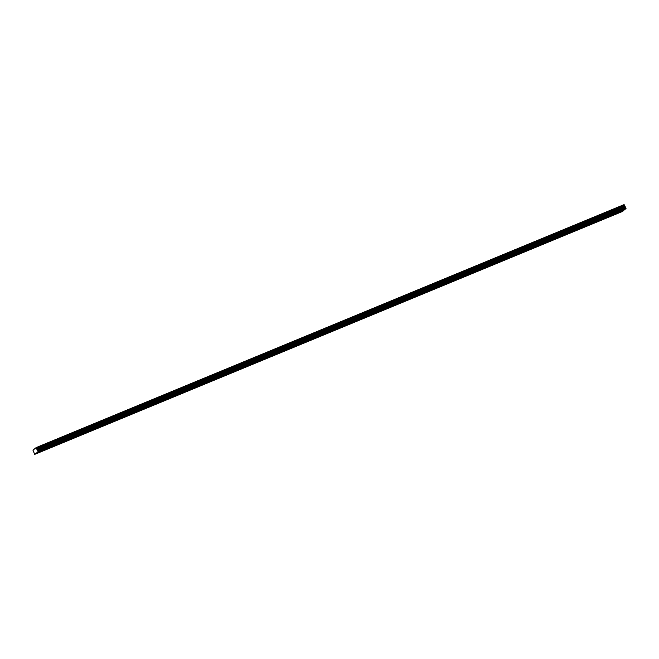 <?xml version="1.0" encoding="UTF-8"?>
<svg xmlns="http://www.w3.org/2000/svg" width="659" height="659" viewBox="0 0 659 659"><rect width="100%" height="100%" fill="white"/><g stroke="black" fill="none" stroke-linecap="round" stroke-linejoin="round"><path stroke-width="0.99" d="M623.282 210.254L624.37 209.71L623.282 210.254M39.153 451.654L40.248 451.11L39.153 451.654M58 443.869L59.088 443.318L58 443.869M76.839 436.077L77.935 435.533L76.839 436.077M95.687 428.292L96.774 427.749L95.687 428.292M114.526 420.508L115.613 419.956L114.526 420.508M133.373 412.715L134.461 412.172L133.373 412.715M152.213 404.931L153.3 404.387L152.213 404.931M171.052 397.146L172.147 396.594L171.052 397.146M189.899 389.354L190.986 388.81L189.899 389.354M208.738 381.569L209.834 381.026L208.738 381.569M227.586 373.785L228.673 373.241L227.586 373.785M246.425 365.992L247.512 365.448L246.425 365.992M265.272 358.208L266.36 357.664L265.272 358.208M284.111 350.423L285.199 349.88L284.111 350.423M302.951 342.639L304.046 342.087L302.951 342.639M321.798 334.846L322.885 334.302L321.798 334.846M340.637 327.062L341.733 326.518L340.637 327.062M359.484 319.277L360.572 318.725L359.484 319.277M378.324 311.485L379.411 310.941L378.324 311.485M397.163 303.7L398.258 303.156L397.163 303.7M416.01 295.916L417.098 295.364L416.01 295.916M434.849 288.123L435.945 287.579L434.849 288.123M453.697 280.339L454.784 279.795L453.697 280.339M472.536 272.554L473.632 272.002L472.536 272.554M491.383 264.761L492.471 264.218L491.383 264.761M510.223 256.977L511.31 256.433L510.223 256.977M529.062 249.193L530.157 248.641L529.062 249.193M547.909 241.4L548.996 240.856L547.909 241.4M566.748 233.616L567.844 233.072L566.748 233.616M585.596 225.831L586.683 225.279L585.596 225.831M604.435 218.038L605.522 217.495L604.435 218.038M621.165 211.86L622.261 211.308L621.165 211.86M37.044 453.26L38.14 452.708L37.044 453.26M55.891 445.468L56.979 444.924L55.891 445.468M74.731 437.683L75.818 437.139L74.731 437.683M93.578 429.899L94.665 429.347L93.578 429.899M112.417 422.106L113.505 421.562L112.417 422.106M131.256 414.322L132.352 413.778L131.256 414.322M150.104 406.537L151.191 405.985L150.104 406.537M168.943 398.744L170.038 398.201L168.943 398.744M187.79 390.96L188.878 390.416L187.79 390.96M206.629 383.176L207.717 382.632L206.629 383.176M225.477 375.383L226.564 374.839L225.477 375.383M244.316 367.598L245.403 367.055L244.316 367.598M263.155 359.814L264.251 359.27L263.155 359.814M282.003 352.03L283.09 351.478L282.003 352.03M300.842 344.237L301.937 343.693L300.842 344.237M319.689 336.452L320.776 335.909L319.689 336.452M338.528 328.668L339.616 328.116L338.528 328.668M357.367 320.875L358.463 320.332L357.367 320.875M376.215 313.091L377.302 312.547L376.215 313.091M395.054 305.306L396.15 304.755L395.054 305.306M413.901 297.514L414.989 296.97L413.901 297.514M432.741 289.729L433.836 289.186L432.741 289.729M451.588 281.945L452.675 281.393L451.588 281.945M470.427 274.152L471.514 273.609L470.427 274.152M489.266 266.368L490.362 265.824L489.266 266.368M508.114 258.583L509.201 258.031L508.114 258.583M526.953 250.791L528.048 250.247L526.953 250.791M545.8 243.006L546.888 242.463L545.8 243.006M564.639 235.222L565.735 234.67L564.639 235.222M583.487 227.429L584.574 226.885L583.487 227.429M602.326 219.645L603.413 219.101L602.326 219.645M38.156 451.761L626.05 208.804L36.962 452.667L38.123 451.53L626.017 208.573L624.51 205.122L36.616 448.087L36.187 447.576L32.966 450.163L34.705 454.38L36.962 452.667M36.187 447.576L624.081 204.619L624.51 205.122M34.705 454.38L622.598 211.424L624.106 210.023M38.123 451.53L36.616 448.087M34.787 448.903L34.046 449.207M36.912 449.438L624.806 206.481M625.177 207.338L37.291 450.295M625.622 207.676L37.728 450.632M623.76 210.287L35.866 453.244M35.907 453.474L623.793 210.518M624.155 204.702L36.261 447.659M36.846 449.001L624.74 206.045M624.435 205.04L36.542 447.996M36.764 448.507L624.658 205.55M36.747 448.384L624.641 205.419"/></g></svg>
